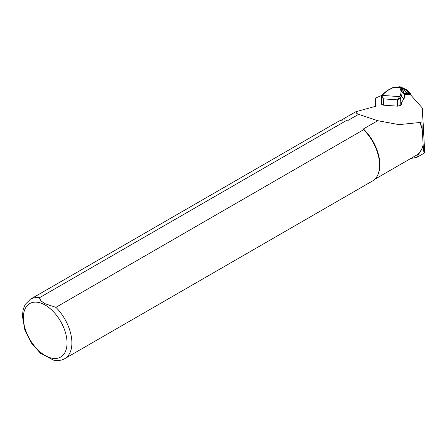 <?xml version="1.0" encoding="UTF-8"?>
<svg xmlns="http://www.w3.org/2000/svg" width="447" height="447" viewBox="0 0 447 447"><rect width="100%" height="100%" fill="white"/><g stroke="black" fill="none" stroke-linecap="round" stroke-linejoin="round"><path stroke-width="0.67" d="M410.419 94.652L421.99 107.604L422.376 108.543L421.918 121.847L420.018 122.506A34.117 19.696 60 0 1 422.191 128.758L423.231 146.286L416.922 157.35L410.776 158.489M420.018 122.506L419.811 122.506A33.983 19.618 60 0 1 422.236 129.68M423.125 144.722A33.983 19.618 60 0 1 416.543 155.159L374.754 179.286M348.325 120.26L347.062 120.131L39.342 297.791A34.324 19.819 60 0 0 30.457 299.194L338.183 121.528A34.324 19.819 60 0 1 344.799 119.925L345.425 119.936A33.983 19.618 60 0 1 348.325 120.26L358.578 114.337L356.767 113.471L355.778 111.761L376.095 106.168L375.62 98.038L382.029 95.267M375.525 106.403L375.62 98.038M419.811 122.506L398.959 124.618L377.721 120.696L363.405 128.965A33.983 19.618 60 0 1 377.508 175.503L377.207 176.051A34.324 19.819 60 0 1 372.507 180.979L64.781 358.645A34.324 19.819 60 0 0 55.903 307.352L363.623 129.691L363.405 128.965M358.578 114.337L377.721 120.696M39.342 297.791L41.146 301.116L45.398 303.859L55.903 307.352M344.799 119.925A34.324 19.819 60 0 1 347.062 120.131M363.623 129.691A34.324 19.819 60 0 1 377.207 176.051M53.45 360.12L40.347 353.158M381.677 103.955L383.448 105.168L397.64 106.168L400.814 105.302L401.177 104.352M424.65 151.583L422.37 108.459L424.65 151.628L424.292 151.215L424.65 151.628L424.309 153.086C423.991 153.209 423.633 150.941 423.231 146.286M421.918 121.847L422.191 128.758M381.582 104.252L381.665 95.809A1.101 0.961 33.9 0 1 382.52 95.418L383.319 98.865L381.52 96.345A1.101 0.961 33.9 0 1 381.665 95.809L382.654 94.339L387.365 90.428L393.382 87.327L399.886 87.668M387.365 90.428A1.101 0.749 62.7 0 1 387.817 90.406L383.509 93.954L382.52 95.418L399.551 96.619L400.54 95.15L401.183 91.344L399.674 87.651M401.345 104.514L401.579 102.894A1.375 0.369 -86 0 1 401.842 102.022L403.965 98.871L404.636 94.585L402.479 89.612L401.473 88.271L399.83 87.662M400.713 88.199L402.177 91.786A1.101 0.995 157.8 0 0 401.183 91.344M401.473 88.271L400.629 87.741M400.54 95.15A1.101 0.961 -146.1 0 1 401.646 96.228L403.926 99.005L404.865 96.792L404.636 94.585L402.177 91.786L401.646 96.228L400.657 97.697L397.512 99.865L399.551 96.619A1.101 0.961 -146.1 0 1 400.657 97.697L400.814 105.302M382.66 94.334A1.101 0.961 33.9 0 1 383.509 93.954M401.842 102.022L403.814 99.089M404.284 93.725L404.664 94.663M403.999 94.01L404.289 93.619M404.468 93.931L403.283 90.942M404.434 93.764L404.418 94.054L404.434 93.764M404.786 95.01L409.748 94.462A1.101 0.447 -3 0 0 410.67 93.971A1.101 0.447 -3 0 0 410.609 93.836L407.111 89.925L400.4 86.88A1.101 0.447 -3 0 0 398.718 86.947L397.629 87.511M404.753 94.904L409.703 94.356A0.821 0.335 -3 0 0 410.318 94.138A0.821 0.335 -3 0 0 410.352 93.887L406.865 89.992L400.188 86.964A0.821 0.335 -3 0 0 398.925 87.014L397.919 87.528M404.311 93.457L407.915 93.652L408.536 93.306L405.105 91.914A5.833 2.364 -3 0 0 404.546 90.395L405.111 90.808A6.437 2.609 177 0 1 405.82 92.199M408.927 93.63A1.151 0.469 177 0 1 409.1 93.719A1.151 0.469 177 0 1 408.983 94.233A1.151 0.469 177 0 1 407.804 94.451L404.507 94.267M410.134 94.25L406.636 90.305L399.987 87.294L398.651 87.578M406.636 90.305L406.865 89.992M404.546 90.395A5.833 2.364 -3 0 0 402.456 89.573L403.233 90.825M400.16 87.696L398.964 87.601M403.485 91.423A4.118 1.671 -3 0 0 403.362 91.127M45.192 305.094A30.893 17.835 60 0 1 64.111 353.851A30.893 17.835 60 0 1 26.278 332.009A30.893 17.835 60 0 1 45.192 305.094M393.93 87.249L387.817 90.406M397.64 106.168L397.512 99.865L383.319 98.865L383.448 105.168M400.657 97.697A1.101 0.961 -146 0 0 399.551 96.619M381.671 95.803A1.101 0.961 33.9 0 1 382.52 95.418M401.579 102.894L401.741 102.218M399.987 87.294L400.188 86.964M410.106 94.183L410.352 93.887M399.149 87.327L398.925 87.014M407.804 94.451L407.915 93.652M340.776 120.427L355.711 111.806M30.457 299.194L25.334 304.262L23.305 308.966L22.35 315.75L24.859 330.098L31.312 342.922L40.554 353.331M53.294 360.081C57.507 361.031 61.34 360.55 64.781 358.645M416.922 157.35L424.309 153.086M399.858 87.668L400.657 87.741M401.4 88.16L402.434 89.54M401.361 104.492L401.585 102.916M410.726 94.999L410.67 93.971M408.536 93.306L409.1 93.719M399.998 87.489L400.288 87.707"/></g></svg>
